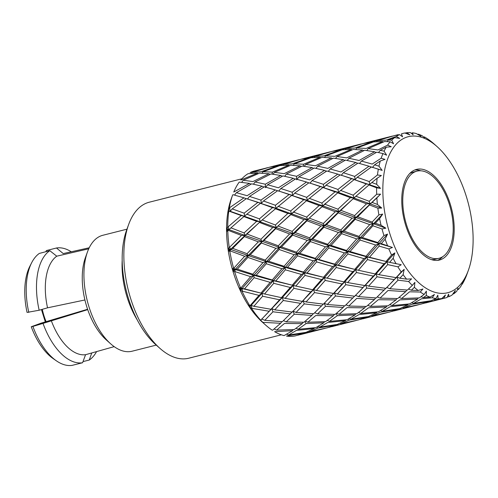 <?xml version="1.0" encoding="UTF-8"?>
<svg xmlns="http://www.w3.org/2000/svg" width="498" height="498" viewBox="0 0 498 498"><rect width="100%" height="100%" fill="white"/><g stroke="black" fill="none" stroke-linecap="round" stroke-linejoin="round"><path stroke-width="0.75" d="M265.789 325.206A84.959 44.222 -104.2 0 1 262.782 322.355L280.635 323.277L272.723 330.149L272.157 330.149A84.959 44.222 -104.2 0 1 265.789 325.206L262.577 322.343A80.464 41.882 -104.2 0 1 232.578 269.991A80.464 41.882 -104.2 0 1 231.302 198.665L232.634 194.986A84.959 44.222 -104.2 0 0 229.31 207.903L243.958 197.843L233.108 194.693L232.634 194.986M241.922 178.776L149.263 202.207A80.464 41.882 75.8 0 0 128.596 224.642A80.464 41.882 75.8 0 0 129.878 295.961A80.464 41.882 75.8 0 0 159.877 348.314A80.464 41.882 75.8 0 0 188.717 358.224L281.382 334.793M159.877 348.314L155.376 344.305A74.171 38.607 -104.2 0 1 127.725 296.049A74.171 38.607 -104.2 0 1 126.548 230.306L128.596 224.642M304.259 333.031L295.47 335.851A84.959 44.222 -104.2 0 1 286.481 336.069L304.259 333.031L304.44 332.614M292.575 330.691L284.084 335.584A84.959 44.222 -104.2 0 1 274.603 331.674L292.575 330.691L293.198 329.589M262.782 322.355L260.435 319.89A84.959 44.222 -104.2 0 1 251.745 308.692L249.784 306.83L248.564 304.932L249.654 305.442A84.959 44.222 -104.2 0 1 242.202 291.554L240.627 290.147L240.665 289.307L239.631 287.912L240.49 287.72A84.959 44.222 -104.2 0 1 234.739 272.014L233.512 271.186L233.581 269.953L235.081 269.48L232.796 268.746L233.518 267.831A84.959 44.222 -104.2 0 1 229.839 251.297L228.881 251.135L229.043 249.573L230.611 249.405L229.628 247.201L241.462 235.461L228.196 230.344L227.026 231.259L227.337 229.447L228.931 229.584L226.995 228.887L227.748 226.627A84.959 44.222 -104.2 0 1 228.75 211.538L228.059 212.808L228.57 210.841L230.151 211.258L228.389 210.691L229.31 207.903M467.087 198.976A80.464 41.882 75.8 0 0 437.095 146.624A80.464 41.882 75.8 0 0 391.384 150.857A80.464 41.882 75.8 0 0 388.863 230.468A80.464 41.882 75.8 0 0 429.332 290.085A80.464 41.882 75.8 0 0 468.369 270.302A80.464 41.882 75.8 0 0 467.087 198.976M382.028 228.968L372.946 225.781L362.301 237.515L377.851 242.557L383.958 235.579A84.959 44.222 -104.2 0 1 382.962 232.286A84.959 44.222 -104.2 0 1 382.028 228.968L385.838 228.171L381.076 225.27A84.959 44.222 -104.2 0 1 379.601 218.628L382.701 214.09L378.897 214.893A84.959 44.222 -104.2 0 1 377.858 208.158L381.773 208.052L377.416 204.448A84.959 44.222 -104.2 0 1 376.855 197.887L380.596 194.145L376.681 194.264A84.959 44.222 -104.2 0 1 376.6 187.814L380.522 188.381L376.693 184.328A84.959 44.222 -104.2 0 1 377.098 178.265L381.375 175.52L377.453 174.972A84.959 44.222 -104.2 0 1 378.343 169.227L382.171 170.378L378.959 166.183A84.959 44.222 -104.2 0 1 380.298 160.991L385.004 159.379L381.169 158.239A84.959 44.222 -104.2 0 1 382.962 153.552L386.61 155.189L384.076 151.137A84.959 44.222 -104.2 0 1 386.261 147.153L391.241 146.742L387.593 145.111A84.959 44.222 -104.2 0 1 390.183 141.781L393.557 143.76L391.714 140.15A84.959 44.222 -104.2 0 1 394.609 137.616L399.701 138.388L396.315 136.421A84.959 44.222 -104.2 0 1 399.545 134.653L402.589 136.813L401.4 133.912A84.959 44.222 -104.2 0 1 403.424 133.296A84.959 44.222 -104.2 0 1 404.824 132.991L409.848 134.858L406.798 132.705A84.959 44.222 -104.2 0 1 410.458 132.617L413.122 134.784L412.518 132.804A84.959 44.222 -104.2 0 1 416.26 133.551L421.047 136.371L418.376 134.205A84.959 44.222 -104.2 0 1 422.236 135.798L424.501 137.797L424.377 136.906A84.959 44.222 -104.2 0 1 428.193 139.278L430.322 140.822A84.959 44.222 -104.2 0 1 433.883 143.76L437.095 146.624M405.254 223.87A46.75 24.334 75.8 0 0 439.441 260.043A46.75 24.334 75.8 0 0 450.702 205.574A46.75 24.334 75.8 0 0 416.515 169.401A46.75 24.334 75.8 0 0 405.254 223.87M437.543 260.373A46.75 24.334 75.8 0 0 442.629 256.738M416.957 171.144A44.951 23.4 75.8 0 0 406.125 223.515A44.951 23.4 75.8 0 0 438.999 258.3A44.951 23.4 75.8 0 0 449.825 205.923A44.951 23.4 75.8 0 0 416.957 171.144L413.234 172.084A44.951 23.4 75.8 0 0 409.605 173.646M233.518 267.831L233.998 267.999L244.667 256.258L230.201 250.924L229.839 251.297M357.533 270.047L335.789 264.836L297.567 253.675L244.997 235.442L244.412 236.594L232.697 248.353L230.611 249.405L228.495 248.651L229.18 247.033A84.959 44.222 -104.2 0 1 227.798 230.705M229.18 247.033L229.628 247.201M227.748 226.627L228.152 226.783L241.219 215.572L229.186 211.196L228.75 211.538M249.498 183.395L233.767 192.023A84.959 44.222 -104.2 0 1 239.208 182.106L249.498 183.395L251.004 184.192M257.503 173.123L240.845 180.002A84.959 44.222 -104.2 0 1 248.054 173.696L257.503 173.123L258.257 173.653M267.457 167.683L250.096 172.582A84.959 44.222 -104.2 0 1 254.584 170.939L267.519 167.739M299.672 334.731L297.667 335.26M260.435 319.89L260.989 319.946L269.2 311.256L252.019 308.387L251.745 308.692M249.654 305.442L250.189 305.548L258.985 295.382L242.495 291.212L242.202 291.554M240.49 287.72L241.001 287.863L250.631 276.658L235.068 271.647L234.739 272.014M388.826 262.147L367.038 256.937L347.679 251.546L310.652 239.731L230.151 211.258L229.678 208.027M227.337 229.447L226.995 228.887M388.851 248.944L379.14 246.087L369.516 257.229L386.012 261.481L391.559 255.013A84.959 44.222 -104.2 0 1 388.851 248.944L392.461 247.462L360.066 237.87L341.914 231.825L276.041 208.307L260.18 221.678L247.039 234.048L244.997 235.442L228.931 229.584L228.152 226.783M229.043 249.573L228.495 248.651M233.581 269.953L232.796 268.746M294.934 285.852L273.302 280.642L253.868 275.276L235.081 269.48L233.998 267.999M240.665 289.307L242.053 288.541L239.631 287.912M263.716 293.77L242.053 288.541L241.001 287.863M249.847 306.419L251.104 305.399L250.189 305.548M232.217 208.892L244.132 213.175L257.871 202.406L246.379 198.602L232.217 208.892L230.151 211.258L229.186 211.196M385.838 228.171L307.316 200.395L291.679 195.397L276.041 208.307L260.435 203.296L243.902 216.574L227.026 231.259M231.993 226.92L228.196 230.344M381.773 208.052L338.584 192.489L322.922 187.491L306.457 200.756L276.272 227.53L275.687 228.688L263.946 240.453L261.855 241.505L261.444 243.018L250.239 254.845L248.097 255.549L230.611 249.405L228.881 251.135M241.462 235.461L244.997 235.442L230.611 249.405L230.201 250.924M380.522 188.381L354.171 179.591L337.719 192.844L307.552 219.624L306.967 220.776L295.19 232.547L293.098 233.606L292.687 235.118L281.507 246.94L279.372 247.637L279.148 249.504L268.565 261.213L266.324 261.581L248.097 255.549L247.873 257.41L237.316 269.119L235.081 269.48L233.512 271.186M244.667 256.258L248.097 255.549L235.081 269.48L235.068 271.647M376.6 187.814L368.974 184.945L353.916 197.974L340.85 210.324L338.814 211.718L338.229 212.864L326.433 224.648L324.341 225.7L323.937 227.219L312.781 239.028L310.652 239.731L310.428 241.592L299.808 253.314L297.567 253.675L297.555 255.841L287.471 267.345L285.136 267.364L266.324 261.581L266.312 263.747L256.209 275.251L253.868 275.276L254.073 277.716L244.53 288.84L242.053 288.541L240.627 290.147M250.631 276.658L253.868 275.276L242.053 288.541L242.495 291.212M377.858 208.158L369.485 204.964L357.676 216.748L355.597 217.8L355.186 219.319L344.056 231.122L341.914 231.825L341.69 233.686L331.052 245.414L328.811 245.775L328.798 247.942L318.751 259.433L316.417 259.452L316.622 261.898L307.029 273.035L304.546 272.742L285.136 267.364L285.348 269.81L275.786 280.934L273.302 280.642L273.744 283.312L264.562 293.976L261.942 293.378L262.614 296.229L253.893 306.276L251.104 305.399L249.784 306.83M258.985 295.382L261.942 293.378L251.104 305.399L252.019 308.387M406.598 279.154A84.959 44.222 -104.2 0 1 403.106 274.659L399.85 278.22L406.598 279.154L411.597 278.861L408.603 281.495L398.033 280.169L389.785 288.728L407.439 290.048L412.313 285.391A84.959 44.222 -104.2 0 1 408.603 281.495M399.85 278.22L396.881 277.093L398.033 280.169M389.785 288.728L386.635 287.383M406.928 290.023L405.696 291.654L388.023 290.49L380.03 298.14L397.703 298.545L405.696 291.654M396.894 298.545L395.985 299.933L378.293 299.709L370.319 306.419L388.11 305.803L395.985 299.933M380.03 298.14L377.316 296.889M387.014 305.865L386.386 306.967L368.588 307.77L360.689 313.466L378.38 311.816L386.386 306.967M370.319 306.419L367.891 305.262M377.023 311.972L376.631 312.75L358.977 314.587L350.984 319.243L368.582 316.516L376.631 312.75M360.689 313.466L358.616 312.458M366.995 316.796L366.814 317.214L349.229 320.139L341.099 323.719L358.51 319.915L366.814 317.214M348.351 319.037L349.229 320.139M350.984 319.243L349.359 318.465M356.686 320.357L330.815 326.775M341.099 323.719L340.072 323.239M330.927 326.825L328.854 327.373M396.14 263.84A84.959 44.222 -104.2 0 1 393.146 258.257L389.635 262.346L401.232 264.724L397.902 266.828L387.687 264.6L378.878 274.666L396.084 277.654L401.207 271.97A84.959 44.222 -104.2 0 1 397.902 266.828M389.635 262.346L387.008 261.749L387.687 264.6M378.878 274.666L376.09 273.794L377.005 276.782L368.588 286.12L385.975 288.336L396.084 277.654M394.26 279.633L377.005 276.782M368.588 286.12L365.632 284.993L366.783 288.068L358.541 296.627L376.183 297.953L385.801 288.317M384.201 290.135L366.783 288.068M374.446 299.553L356.767 298.395L348.756 306.052L366.453 306.444L374.446 299.553L375.679 297.922M358.541 296.627L355.385 295.283M364.729 307.839L347.031 307.615L339.076 314.325L356.842 313.709L364.729 307.839L365.638 306.444M348.756 306.052L346.048 304.795M336.106 313.616L337.345 315.676L329.415 321.378L347.137 319.716L355.124 314.873L355.753 313.771M355.124 314.873L337.345 315.676M339.076 314.325L336.648 313.167M345.388 320.656L327.696 322.499L319.741 327.142L337.302 324.422L345.388 320.656L345.774 319.878M329.415 321.378L327.342 320.37M317.108 326.943L317.985 328.039L309.837 331.624L327.267 327.815L335.54 325.126L335.72 324.708M335.54 325.126L317.985 328.039M319.741 327.142L318.11 326.364M324.13 328.618L308.057 332.284L300.406 334.619L325.443 328.257M309.837 331.624L308.804 331.145M300.406 334.619L299.559 334.681M387.456 245.489A84.959 44.222 -104.2 0 1 385.147 239.183L381.281 243.622L392.461 247.462M381.281 243.622L378.934 243.647L379.14 246.087M369.516 257.229L367.038 256.937L367.48 259.607L358.373 270.252L375.175 273.944L384.045 263.759L387.008 261.749L386.012 261.481M384.045 263.759L367.48 259.607M358.373 270.252L355.759 269.648L356.431 272.506L347.629 282.571L364.829 285.553L373.288 276.079L376.09 273.794L375.175 273.944M373.288 276.079L356.431 272.506M347.629 282.571L344.834 281.694L345.749 284.682L337.32 294.032L354.725 296.242L364.829 285.553M363.011 287.533L345.749 284.682M337.32 294.032L334.37 292.899L335.521 295.98L327.298 304.527L344.921 305.859L354.545 296.223M352.945 298.041L335.521 295.98M327.298 304.527L324.142 303.189L325.524 306.295L317.475 313.964L335.21 314.35L343.19 307.459L344.417 305.828M343.19 307.459L325.524 306.295M333.479 315.738L315.751 315.527L307.832 322.225L325.561 321.621L333.479 315.738L334.395 314.35M317.475 313.964L314.767 312.707M304.863 321.515L306.102 323.575L298.146 329.284L315.894 327.616L323.849 322.785L324.478 321.677M323.849 322.785L306.102 323.575M307.832 322.225L305.405 321.067M314.145 328.555L296.422 330.411L288.485 335.042L306.033 332.334L314.145 328.555L314.531 327.777M298.146 329.284L296.073 328.275M288.485 335.042L286.86 334.264M379.601 218.628L375.311 223.216L381.076 225.27M375.311 223.216L373.164 223.919L372.946 225.781M362.301 237.515L360.066 237.87L360.054 240.042L350.026 251.521L365.986 256.252L375.691 245.035L378.934 243.647L377.851 242.557M375.691 245.035L360.054 240.042M350.026 251.521L347.679 251.546L347.89 253.986L338.273 265.135L354.757 269.381L363.932 258.643L367.038 256.937L365.986 256.252M363.932 258.643L347.89 253.986M338.273 265.135L335.789 264.836L336.231 267.507L327.105 278.158L343.925 281.843L352.796 271.659L355.759 269.648L354.757 269.381M352.796 271.659L336.231 267.507M327.105 278.158L324.491 277.554L325.169 280.411L316.386 290.471L333.567 293.459L342.039 283.985L344.834 281.694L343.925 281.843M326.215 277.94L323.488 277.286L332.676 266.548L335.789 264.836L334.737 264.158L344.442 252.934L347.679 251.546L346.596 250.457L356.717 238.922L360.066 237.87L358.983 236.388L369.721 224.629L373.164 223.919L372.118 222.064L378.897 214.893M342.039 283.985L325.169 280.411M316.386 290.471L313.591 289.599L314.506 292.587L306.04 301.944L323.482 304.141L333.567 293.459M331.755 295.439L314.506 292.587M306.04 301.944L303.089 300.811L304.241 303.892L296.055 312.433L313.64 313.771L323.302 304.122M321.702 305.946L304.241 303.892M296.055 312.433L292.899 311.088L294.281 314.194L286.213 321.87L303.967 322.25L311.916 315.365L313.142 313.74M311.916 315.365L294.281 314.194M302.236 323.638L284.476 323.432L276.583 330.13L294.293 329.527L302.236 323.638L303.151 322.25M286.213 321.87L283.499 320.619M276.583 330.13L274.155 328.966M376.855 197.887L372.112 202.418L377.416 204.448M372.112 202.418L370.064 203.813L369.485 204.964M357.676 216.748L372.118 222.064M369.721 224.629L355.186 219.319M344.056 231.122L358.983 236.388M356.717 238.922L341.69 233.686M331.052 245.414L346.596 250.457M344.442 252.934L328.798 247.942M318.751 259.433L334.737 264.158M332.676 266.548L316.622 261.898M307.029 273.035L323.488 277.286M382.701 214.09L360.066 237.87L324.491 277.554L304.546 272.742L304.988 275.406L295.824 286.07L312.682 289.749L321.54 279.565L324.491 277.554L313.591 289.599L312.682 289.749M321.54 279.565L304.988 275.406M295.824 286.07L293.216 285.466L293.888 288.323L285.142 298.37L302.286 301.371L310.789 291.884L313.591 289.599L302.286 301.371M310.789 291.884L293.888 288.323M285.142 298.37L282.347 297.499L283.262 300.487L274.778 309.849L292.239 312.047L303.089 300.811L296.186 307.951M300.481 303.344L283.262 300.487M274.778 309.849L271.815 308.723L272.966 311.798L264.805 320.332L282.366 321.677L292.058 312.028M290.459 313.846L272.966 311.798M280.635 323.277L281.862 321.652M264.805 320.332L261.649 318.988M377.098 178.265L371.869 182.529L376.693 184.328M371.869 182.529L368.974 184.945M356.263 195.951L355.939 196.243L369.174 201.292L376.681 194.264M340.85 210.324L354.607 215.59L366.522 203.831L370.064 203.813L369.174 201.292M366.522 203.831L353.182 198.733M326.433 224.648L340.862 229.964L352.092 218.161L355.597 217.8L354.607 215.59M352.092 218.161L338.229 212.864M312.781 239.028L327.734 244.294L338.478 232.535L341.914 231.825L340.862 229.964M338.478 232.535L323.937 227.219M299.808 253.314L315.334 258.362L325.462 246.827L328.811 245.775L327.734 244.294M325.462 246.827L310.428 241.592M287.471 267.345L303.494 272.057L313.186 260.84L316.417 259.452L315.334 258.362M313.186 260.84L297.555 255.841M275.786 280.934L292.214 285.198L301.433 274.448L304.546 272.742L303.494 272.057M301.433 274.448L285.348 269.81M264.562 293.976L281.438 297.648L290.266 287.477L293.216 285.466L292.214 285.198M290.266 287.477L273.744 283.312M253.893 306.276L271.012 309.277L279.546 299.79L282.347 297.499L281.438 297.648M279.546 299.79L262.614 296.229M269.2 311.256L271.012 309.277M380.298 160.991L374.608 164.807L378.959 166.183M378.343 169.227L371.446 166.973L357.197 177.288L369.199 181.552L377.453 174.972M382.171 170.378L375.156 168.168M374.608 164.807L372.479 167.453M340.613 190.435L353.138 195.172L366.279 183.943L369.833 184.59L369.199 181.552M366.279 183.943L354.171 179.591M357.197 177.288L355.13 179.647L340.196 174.879L325.953 185.188L337.943 189.452L351.613 178.701L355.13 179.647L354.663 176.417L369.012 166.22L371.34 167.054M325.038 203.838L324.696 204.143L337.918 209.197L350.355 197.656L353.916 197.974L353.138 195.172M350.355 197.656L337.719 192.844M309.582 218.23L323.358 223.496L335.272 211.731L338.814 211.718L337.918 209.197M335.272 211.731L321.932 206.639M295.19 232.547L309.6 237.87L320.837 226.061L324.341 225.7L323.358 223.496M320.837 226.061L306.967 220.776M281.507 246.94L296.491 252.193L307.216 240.434L310.652 239.731L309.6 237.87M307.216 240.434L292.687 235.118M268.565 261.213L284.053 266.274L294.212 254.733L297.567 253.675L296.491 252.193M294.212 254.733L279.148 249.504M256.209 275.251L272.25 279.957L281.912 268.752L285.136 267.364L284.053 266.274M281.912 268.752L266.312 263.747M244.53 288.84L260.94 293.11L270.19 282.354L273.302 280.642L272.25 279.957M270.19 282.354L254.073 277.716M357.01 195.284L338.814 211.718L324.341 225.7L297.567 253.675L261.942 293.378L260.94 293.11M386.261 147.153L380.148 150.352L384.076 151.137M382.962 153.552L376.756 152.189L361.374 161.072L372.193 164.072L381.169 158.239M380.148 150.352L378.542 152.556M369.012 166.22L358.093 163.083L343.346 172.706L354.663 176.417M361.374 161.072L359.556 163.481M351.613 178.701L343.732 176.018M343.346 172.706L341.23 175.352M309.339 198.341L321.889 203.078L335.03 191.848L338.584 192.489L337.943 189.452M335.03 191.848L322.922 187.491M325.953 185.188L323.881 187.553L308.928 182.785L294.71 193.087L306.681 197.357L320.363 186.601L323.881 187.553L323.414 184.322L337.769 174.119L340.084 174.954M293.801 211.737L293.453 212.048L306.656 217.103L319.106 205.562L322.667 205.879L321.889 203.078M319.106 205.562L306.457 200.756M278.301 226.142L292.114 231.396L304.01 219.637L307.552 219.624L306.656 217.103M304.01 219.637L290.689 214.538M263.946 240.453L278.32 245.782L289.593 233.967L293.098 233.606L292.114 231.396M289.593 233.967L275.687 228.688M250.239 254.845L265.247 260.093L275.942 248.346L279.372 247.637L278.32 245.782M275.942 248.346L261.444 243.018M237.316 269.119L252.779 274.18L262.975 262.633L266.324 261.581L265.247 260.093M262.975 262.633L247.873 257.41M325.785 203.172L307.552 219.624L293.098 233.606L279.372 247.637L253.868 275.276L252.779 274.18M394.609 137.616L388.147 140.087L391.714 140.15M390.183 141.781L384.556 141.519L368.196 148.609L377.976 149.96L387.593 145.111M388.147 140.087L387.052 141.6M374.558 151.766L364.698 150.253L348.893 158.258L359.089 160.499L374.558 151.766L376.071 152.569M368.196 148.609L366.821 150.527M355.79 162.485L345.5 160.095L330.124 168.971L340.943 171.978L355.79 162.485L357.695 163.332M348.893 158.258L347.287 160.468M337.769 174.119L326.844 170.988L312.078 180.618L323.414 184.322M330.124 168.971L328.307 171.38M320.363 186.601L312.402 183.918M312.078 180.618L309.968 183.264M278.058 206.253L290.645 210.978L303.774 199.754L307.316 200.395L306.681 197.357M303.774 199.754L291.679 195.397M294.71 193.087L292.637 195.453L277.654 190.697L263.467 200.993L275.4 205.269L289.114 194.506L292.637 195.453L292.17 192.222L306.507 182.025L308.822 182.859M262.539 219.649L262.209 219.948L275.375 225.009L287.856 213.461L291.423 213.779L290.645 210.978M287.856 213.461L275.176 208.668M247.039 234.048L260.871 239.301L272.742 227.549L276.272 227.53L275.375 225.009M272.742 227.549L259.446 222.438M232.697 248.353L247.045 253.694L258.35 241.866L261.855 241.505L260.871 239.301M258.35 241.866L244.412 236.594M294.542 211.071L276.272 227.53L248.097 255.549L247.045 253.694M403.424 133.296L401.4 133.912M399.545 134.653L394.36 135.63L377.247 140.697L386.174 140.1L396.315 136.421M382.557 141.5L373.568 141.911L356.892 147.987L366.13 148.416L382.557 141.5L383.317 142.023M377.247 140.697L376.513 141.681M362.612 150.023L353.3 149.425L336.953 156.515L346.72 157.866L362.612 150.023L363.739 150.713M356.892 147.987L355.79 149.506M343.309 159.671L333.448 158.159L317.618 166.164L327.833 168.399L343.309 159.671L344.821 160.468M336.953 156.515L335.571 158.426M324.534 170.384L314.238 168L298.881 176.871L309.681 179.884L324.534 170.384L326.445 171.237M317.618 166.164L316.018 168.374M306.507 182.025L295.6 178.888L280.797 188.53L292.17 192.222M298.881 176.871L297.063 179.28M289.114 194.506L281.314 191.886M280.797 188.53L278.687 191.17M246.796 214.159L259.402 218.883L272.499 207.66L276.041 208.307L275.4 205.269M272.499 207.66L260.435 203.296M263.467 200.993L261.394 203.358L250.183 199.829M231.253 227.586L230.96 227.847L244.101 232.921L256.613 221.361L260.18 221.678L259.402 218.883M256.613 221.361L243.902 216.574M263.28 218.989L244.997 235.442L244.101 232.921M411.373 133.364L412.518 132.804M394.69 135.556L398.083 134.678M405.073 133.078L406.798 132.705M392.517 136.06L366.852 142.546L375.355 140.934L392.58 136.116M371.664 142.111L363.104 143.536L346.004 148.597L354.918 148.006L371.664 142.111L372.068 142.422M351.308 149.4L342.319 149.811L325.617 155.899L334.88 156.322L351.308 149.4L352.067 149.929M346.004 148.597L345.27 149.581M331.357 157.928L322.038 157.331L305.71 164.415L315.458 165.772L331.357 157.928L332.483 158.619M325.617 155.899L324.522 157.418M312.053 167.577L302.205 166.058L286.338 174.076L296.59 176.304L312.053 167.577L313.559 168.374M305.71 164.415L304.328 166.326M293.285 178.29L282.957 175.912L267.638 184.777L278.401 187.79L293.285 178.29L295.196 179.137M286.338 174.076L284.738 176.286M296.671 179.778L296.59 176.304M275.238 189.937L264.357 186.787L249.529 196.436L260.927 200.121L275.238 189.937L277.548 190.771M267.638 184.777L265.82 187.18M257.871 202.406L261.394 203.358L260.927 200.121M249.529 196.436L247.413 199.082M241.219 215.572L244.767 216.219L244.132 213.175M423.898 137.267L424.377 136.906M417.523 134.279L418.376 134.205M363.434 143.461L366.827 142.584M361.268 143.959L335.577 150.458L344.106 148.84L361.33 144.015M340.408 150.01L331.842 151.442L314.761 156.497L323.656 155.911L340.408 150.01L340.813 150.321M320.052 157.306L311.076 157.71L294.343 163.811L303.637 164.222L320.052 157.306L320.805 157.829M314.761 156.497L314.026 157.486M300.113 165.828L290.757 165.243L274.466 172.314L284.177 173.678L300.113 165.828L301.24 166.519M294.343 163.811L293.241 165.324M303.431 166.208L303.637 164.222M280.779 175.483L270.962 173.964L255.076 181.982L265.347 184.204L280.779 175.483L282.285 176.286M274.466 172.314L273.085 174.232M262.041 186.19L251.683 183.818L236.388 192.676L247.126 195.702L262.041 186.19L263.952 187.043M255.076 181.982L253.47 184.192M265.428 187.678L265.347 184.204M243.958 197.843L246.273 198.677M236.388 192.676L234.57 195.085M332.172 151.367L335.552 150.489M330.012 151.865L304.297 158.37L312.856 156.739L330.074 151.921M309.165 157.916L300.562 159.348L283.518 164.402L292.376 163.823L309.165 157.916L309.563 158.227M312.651 157.58L312.856 156.739M288.778 165.218L279.832 165.616L263.075 171.717L272.394 172.121L288.778 165.218L289.531 165.741M283.518 164.402L282.783 165.386M268.87 173.734L259.483 173.148L243.217 180.22L252.909 181.589L268.87 173.734L269.997 174.424M263.075 171.717L261.979 173.229M272.188 174.113L272.394 172.121M243.217 180.22L241.835 182.131M300.898 159.279L304.272 158.401M298.738 159.777L273.035 166.276L281.613 164.639L298.8 159.827M277.921 165.815L269.287 167.26L252.262 172.302L261.108 171.729L277.921 165.815L278.32 166.127M281.407 165.479L281.613 164.639M252.262 172.302L251.527 173.292M269.623 167.185L273.01 166.307M468.369 270.302L466.906 274.348A84.959 44.222 -104.2 0 1 465.562 277.741L465.337 277.691M465.562 277.741L464.447 280.162A84.959 44.222 -104.2 0 1 462.237 284.196L461.827 284.408M462.237 284.196L463.395 281.189L460.905 286.238A84.959 44.222 -104.2 0 1 458.347 289.525L457.469 289.456M458.347 289.525L457.973 288.155L456.815 291.156A84.959 44.222 -104.2 0 1 453.883 293.72L452.744 294.144M453.883 293.72L455.346 290.452L452.178 294.922A84.959 44.222 -104.2 0 1 448.991 296.659L447.36 296.895M424.657 303.12L422.59 303.668M448.991 296.659L448.592 294.137L447.136 297.406A84.959 44.222 -104.2 0 1 445.088 298.028A84.959 44.222 -104.2 0 1 443.668 298.339L424.545 303.07M441.689 298.619A84.959 44.222 -104.2 0 1 438.078 298.707L434.91 299.995L441.689 298.619L445.486 294.972L443.668 298.339M434.91 299.995L433.876 299.516M393.414 311.026L391.341 311.567M419.185 304.552L393.302 310.976M403.654 307.901L421.003 304.11L429.32 301.408L411.722 304.334L403.654 307.901L402.621 307.422M413.471 303.438L431.1 300.705L436.018 298.526A84.959 44.222 -104.2 0 1 432.227 297.767L421.489 298.775L413.471 303.438L411.846 302.66M430.11 297.113A84.959 44.222 -104.2 0 1 426.3 295.538L423.219 297.655L430.11 297.113L434.443 294.48L432.227 297.767M423.219 297.655L421.146 296.646M429.32 301.408L429.5 300.991M362.171 318.925L360.098 319.473M387.93 312.451L362.058 318.876M372.38 315.807L389.753 312.016L398.07 309.308L380.472 312.234L372.38 315.807L371.346 315.327M382.227 311.337L399.85 308.604L407.887 304.851L390.239 306.681L382.227 311.337L380.603 310.565M391.963 305.554L409.63 303.911L417.629 299.068L399.844 299.871L391.963 305.554L389.89 304.552M401.569 298.52L419.36 297.897L424.159 294.43A84.959 44.222 -104.2 0 1 420.293 292.027L409.549 291.803L401.569 298.52L399.141 297.362M431.343 259.589A44.951 23.4 75.8 0 0 435.277 259.24L438.999 258.3M420.891 170.795A46.75 24.334 75.8 0 0 414.691 170.011M385.147 239.183L387.569 234.091L383.958 235.579M393.146 258.257L394.883 252.897L391.559 255.013M403.106 274.659L404.195 269.331L401.207 271.97M420.293 292.027L422.902 288.996L418.164 290.483A84.959 44.222 -104.2 0 1 414.392 287.352L414.915 282.347L412.313 285.391M426.3 295.538L426.363 291.143L424.159 294.43M438.078 298.707L437.829 295.158L436.018 298.526M414.392 287.352L411.286 290.241L418.164 290.483M408.572 288.989L411.286 290.241M417.629 299.068L418.258 297.96M407.887 304.851L408.273 304.073M398.07 309.308L398.251 308.891M380.596 194.145L355.597 217.8L341.914 231.825L328.811 245.775L282.347 297.499L264.818 315.969M387.569 234.091L344.834 281.694L327.51 299.97M394.883 252.897L376.09 273.794L358.79 292.033M404.195 269.331L390.027 284.134M89.223 247.774L63.234 253.575L56.479 247.998A58.889 30.652 -104.2 0 1 71.27 251.776M56.479 247.998L46.445 250.556L45.785 251.733M96.587 351.6A58.889 30.652 -104.2 0 1 89.248 360.06L91.738 352.97M82.998 361.585L89.248 360.06M114.179 346.639L85.569 354.7L82.562 362.749A58.889 30.652 -104.2 0 1 43.021 323.401L87.723 309.632M85.569 354.7A51.848 26.985 -104.2 0 1 51.269 320.581M82.562 362.749L72.061 365.383A58.889 30.652 -104.2 0 1 56.498 360.901A58.889 30.652 -104.2 0 1 32.905 326.427L43.021 323.401M56.498 360.901L53.274 358.678A55.465 28.872 -104.2 0 1 31.25 326.744L32.905 326.427M87.592 309.264L41.191 323.127L31.25 326.744M84.915 299.964L47.54 307.82L39.168 310.229L27.06 312.414A55.465 28.872 -104.2 0 1 29.886 266.2L31.673 262.714A58.889 30.652 -104.2 0 1 39.323 253.426L49.794 250.687L56.76 256.177L88.737 248.807M28.797 312.383A58.889 30.652 -104.2 0 1 31.673 262.714M39.168 310.229A58.889 30.652 -104.2 0 1 49.794 250.687M47.54 307.82A51.848 26.985 -104.2 0 1 56.76 256.177M110.699 343.844L106.199 339.835A53.491 27.844 -104.2 0 1 86.26 305.031A53.491 27.844 -104.2 0 1 85.407 257.615L87.455 251.951A59.785 31.119 75.8 0 0 88.407 304.944A59.785 31.119 75.8 0 0 110.699 343.844A59.785 31.119 75.8 0 0 132.126 351.208L156.272 345.102M126.953 229.18L102.812 235.286A59.785 31.119 75.8 0 0 87.455 251.951M137.255 319.953A59.785 31.119 -104.2 0 1 126.536 295.302A59.785 31.119 -104.2 0 1 122.178 260.348M42.293 309.333A35.962 18.719 75.8 0 0 43.6 314.543A35.962 18.719 75.8 0 0 46.115 321.652M41.465 309.569L45.312 321.895M331.662 326.713L355.373 320.718M425.398 303.008L445.088 298.028M394.148 310.908L417.878 304.907M362.905 318.813L386.622 312.812"/></g></svg>
